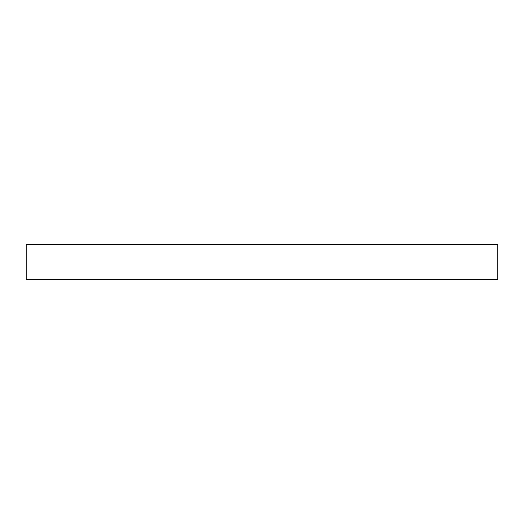 <?xml version="1.0" encoding="UTF-8"?>
<svg xmlns="http://www.w3.org/2000/svg" width="524" height="524" viewBox="0 0 524 524"><rect width="100%" height="100%" fill="white"/><g stroke="black" fill="none" stroke-linecap="round" stroke-linejoin="round"><path stroke-width="0.79" d="M26.2 279.685L497.8 279.685L497.8 244.315L26.2 244.315L26.2 279.685"/></g></svg>
